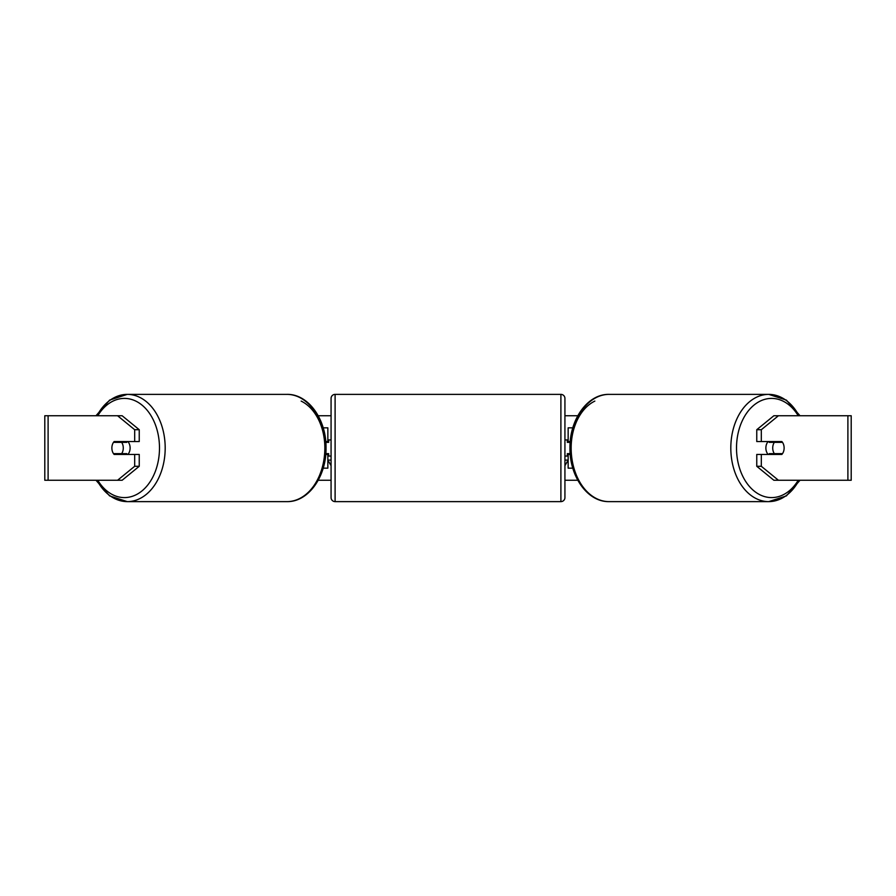 <?xml version="1.0" encoding="UTF-8"?>
<svg xmlns="http://www.w3.org/2000/svg" width="896" height="896" viewBox="0 0 896 896"><rect width="100%" height="100%" fill="white"/><g stroke="black" fill="none" stroke-linecap="round" stroke-linejoin="round"><path stroke-width="1.34" d="M327.846 442.355L327.846 441.549L325.741 441.549M327.846 441.549L327.846 427.84L323.176 427.84M323.176 468.16L327.846 468.16L327.846 453.645M325.741 454.451L327.846 454.451M572.824 427.84L568.154 427.84L568.154 441.549L570.259 441.549M572.824 468.16L568.154 468.16L568.154 453.645M568.154 442.355L568.154 441.549M570.259 454.451L568.154 454.451M768.163 454.451A8.064 5.701 -90 0 1 765.878 448A8.064 5.701 -90 0 1 768.163 441.549M772.722 448A8.064 5.701 -90 0 1 774.357 442.355L782.499 442.355A8.064 5.701 -90 0 1 784.123 448A8.064 5.701 -90 0 1 782.499 453.645L774.357 453.645A8.064 5.701 -90 0 1 772.722 448M769.877 441.549A8.064 5.701 -90 0 0 769.216 442.355L774.357 442.355M776.709 441.549A8.064 5.701 -90 0 1 777.37 442.355M777.37 453.645A8.064 5.701 -90 0 1 776.709 454.451M769.877 454.451A8.064 5.701 -90 0 1 769.216 453.645L774.357 453.645M139.238 429.71L139.238 441.549L114.15 441.549A8.064 5.701 -90 0 0 111.877 448A8.064 5.701 -90 0 0 114.15 454.451L139.238 454.451L139.238 466.29L122.136 480.256L44.8 480.256L44.8 415.744L122.136 415.744L139.238 429.71L134.68 429.71L117.578 415.744M118.72 454.451A8.064 5.701 90 0 1 118.059 453.645M318.214 415.744L331.072 415.744M564.928 415.744L577.786 415.744M318.214 480.256L331.072 480.256M564.928 480.256L577.786 480.256M564.928 460.096L568.154 460.096L564.928 465.685M331.072 460.096L327.846 460.096L331.072 465.685M778.422 480.256L851.2 480.256L851.2 415.744L778.422 415.744L761.32 429.71L756.762 429.71L756.762 441.549L781.85 441.549A8.064 5.701 -90 0 1 781.85 454.451L761.32 454.451L761.32 466.29L778.422 480.256L773.864 480.256L756.762 466.29L756.762 454.451L761.32 454.451M761.32 441.549L761.32 429.71M756.762 466.29L761.32 466.29M777.28 454.451A8.064 5.701 90 0 0 777.941 453.645M777.941 442.355A8.064 5.701 90 0 0 777.28 441.549M756.762 429.71L773.864 415.744L778.422 415.744M134.68 441.549L134.68 429.71M118.059 442.355A8.064 5.701 90 0 1 118.72 441.549M117.578 480.256L134.68 466.29L134.68 454.451M134.68 466.29L139.238 466.29M127.837 454.451A8.064 5.701 -90 0 0 130.122 448A8.064 5.701 -90 0 0 127.837 441.549M121.643 453.645A8.064 5.701 -90 0 0 123.278 448A8.064 5.701 -90 0 0 121.643 442.355L113.501 442.355A8.064 5.701 -90 0 0 111.877 448A8.064 5.701 -90 0 0 113.501 453.645L126.784 453.645A8.064 5.701 -90 0 1 126.123 454.451M118.63 453.645A8.064 5.701 -90 0 0 119.291 454.451M121.643 442.355L126.784 442.355A8.064 5.701 -90 0 0 126.123 441.549M119.291 441.549A8.064 5.701 -90 0 0 118.63 442.355M560.896 501.626L560.896 394.374L335.104 394.374A4.032 4.032 0 0 0 331.072 398.406L331.072 497.594A4.032 4.032 0 0 0 335.104 501.626L560.896 501.626A4.032 4.032 0 0 0 564.928 497.594L564.928 456.064L567.347 456.064L567.347 453.645L570.192 453.645M560.896 394.374A4.032 4.032 0 0 1 564.928 398.406L564.928 497.594M331.072 439.936L328.653 439.936L328.653 442.355L325.808 442.355M325.808 453.645L328.653 453.645L328.653 456.064L331.072 456.064M570.192 442.355L567.347 442.355L567.347 439.936L564.928 439.936L564.928 398.406M799.019 415.744A53.626 37.923 90 0 0 768.734 394.374A53.626 37.923 90 0 0 730.811 448A53.626 37.923 90 0 0 768.734 501.626A53.626 37.923 90 0 0 799.019 480.256M798.224 480.256A49.594 35.067 -90 0 1 759.427 494.514A49.594 35.067 -90 0 1 736.512 448A49.594 35.067 -90 0 1 759.427 401.486A49.594 35.067 -90 0 1 798.224 415.744M571.155 448A53.626 37.923 -90 0 1 609.067 394.374C587.418 393.848 569.464 419.832 569.968 448C569.464 476.168 587.418 502.152 609.067 501.626A53.626 37.923 -90 0 1 571.155 448A49.594 35.067 90 0 1 594.843 401.094M847.896 480.256L847.896 415.744M48.104 480.256L48.104 415.744M96.981 415.744A53.626 37.923 90 0 1 127.266 394.374A53.626 37.923 90 0 1 165.189 448A53.626 37.923 90 0 1 127.266 501.626A53.626 37.923 90 0 1 96.981 480.256M97.776 480.256A49.594 35.067 -90 0 0 136.573 494.514A49.594 35.067 -90 0 0 159.488 448A49.594 35.067 -90 0 0 136.573 401.486A49.594 35.067 -90 0 0 97.776 415.744M286.933 394.374C308.582 393.848 326.536 419.832 326.032 448C326.536 476.168 308.582 502.152 286.933 501.626A53.626 37.923 -90 0 0 324.845 448A53.626 37.923 -90 0 0 286.933 394.374L127.266 394.374L109.603 400.109L95.984 415.744M301.157 401.094A49.594 35.067 90 0 1 324.845 448M335.104 394.374L335.104 501.626M609.067 394.374L768.734 394.374L786.397 400.109L800.016 415.744M609.067 501.626L768.734 501.626L786.397 495.891L800.016 480.256M286.933 501.626L127.266 501.626L109.603 495.891L95.984 480.256"/></g></svg>
